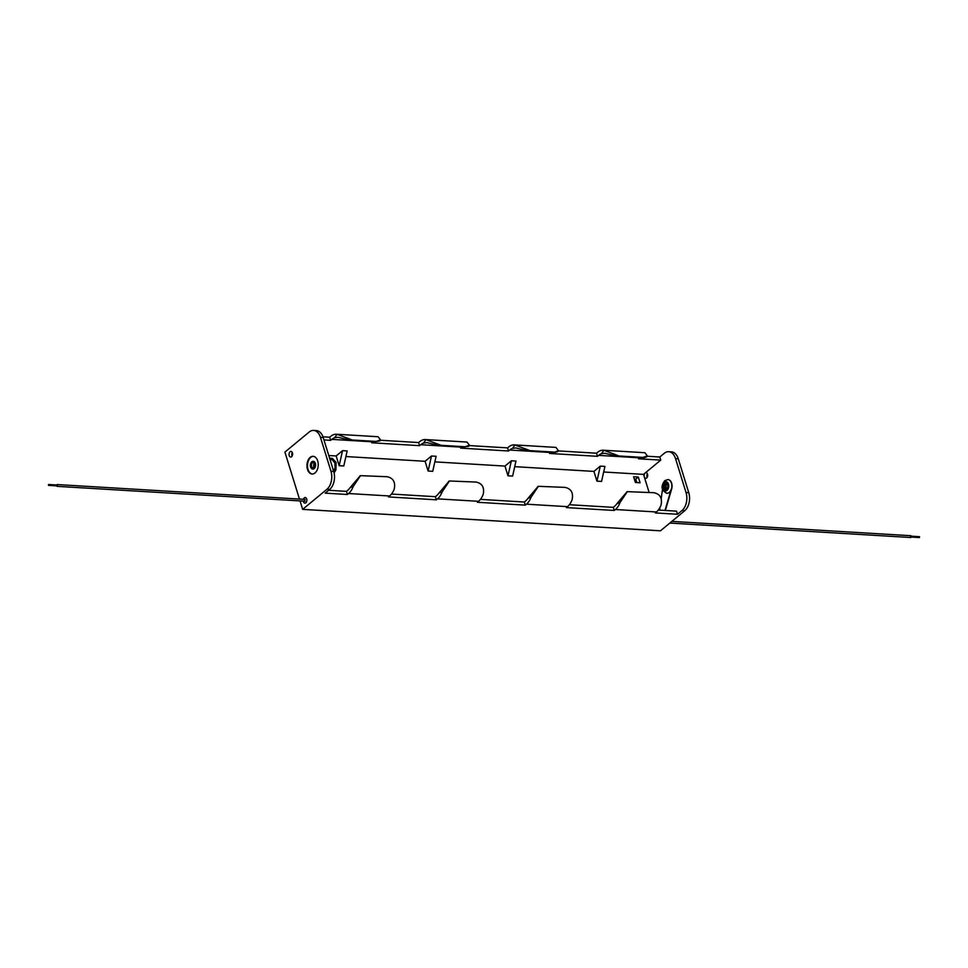 <?xml version="1.0" encoding="UTF-8"?>
<svg xmlns="http://www.w3.org/2000/svg" width="968" height="968" viewBox="0 0 968 968"><rect width="100%" height="100%" fill="white"/><g stroke="black" fill="none" stroke-linecap="round" stroke-linejoin="round"><path stroke-width="1.45" d="M910.682 535.824L910.585 537.373M919.358 536.732L919.31 537.506M56.604 484.98L57.124 484.557L57.318 486.238L56.555 485.863M304.847 499.524L304.751 501.073M56.955 485.053L57.051 485.9L48.497 485.391L48.545 484.496L48.497 485.391M312.785 467.822A2.662 1.694 93.4 0 1 311.442 465.656A2.662 1.694 93.4 0 1 312.398 462.861A2.662 1.694 93.4 0 1 313.112 462.547A2.662 1.694 -86.6 0 0 312.398 462.861A2.662 1.694 -86.6 0 0 311.442 465.656A2.662 1.694 -86.6 0 0 312.785 467.822M314.14 463.539A2.662 1.694 -86.6 0 0 313.934 466.951A2.662 1.694 -86.6 0 1 314.14 463.539M666.952 484.109A2.662 1.694 -86.6 0 0 665.984 486.42A2.662 1.694 -86.6 0 0 666.758 488.755A2.662 1.694 -86.6 0 1 665.984 486.42A2.662 1.694 -86.6 0 1 666.952 484.109A2.662 1.694 -86.6 0 1 667.037 484.036A2.662 1.694 -86.6 0 0 666.952 484.109M315.011 472.953A8.869 5.639 93.4 0 1 312.071 474.017A8.869 5.639 93.4 0 1 307.037 467.181A8.869 5.639 93.4 0 1 310.184 457.368A8.869 5.639 93.4 0 1 313.124 456.303A8.869 5.639 93.4 0 1 318.157 463.152A8.869 5.639 93.4 0 1 315.011 472.953M312.337 474.03A8.869 5.639 93.4 0 1 307.546 467.012A8.869 5.639 93.4 0 1 310.716 457.404A8.869 5.639 93.4 0 1 313.39 456.327M292.3 452.504A2.819 1.791 -86.6 0 0 291.949 455.734A2.819 1.791 -86.6 0 0 292.094 456.122M290.061 451.754A2.819 1.791 -86.6 0 0 289.057 454.875A2.819 1.791 -86.6 0 0 290.654 457.041A2.819 1.791 -86.6 0 0 291.598 456.702A2.819 1.791 -86.6 0 0 292.59 453.593A2.819 1.791 -86.6 0 0 290.993 451.427A2.819 1.791 -86.6 0 0 290.061 451.754M304.327 497.842A2.819 1.791 -86.6 0 0 303.456 499.319A2.819 1.791 -86.6 0 1 304.327 497.842A2.819 1.791 -86.6 0 1 305.259 497.504A2.819 1.791 -86.6 0 0 304.327 497.842M303.347 501.109A2.819 1.791 -86.6 0 0 304.92 503.13A2.819 1.791 -86.6 0 0 305.864 502.791A2.819 1.791 -86.6 0 0 306.856 499.669A2.819 1.791 -86.6 0 0 305.259 497.504A2.819 1.791 -86.6 0 1 306.856 499.669A2.819 1.791 -86.6 0 1 305.864 502.791A2.819 1.791 -86.6 0 1 304.92 503.13A2.819 1.791 -86.6 0 1 303.347 501.109M686.034 492.531L688.768 492.7A13.31 8.446 93.4 0 1 684.727 510.729L681.992 510.559A13.31 8.446 -86.6 0 0 686.034 492.531L675.543 458.651A13.31 8.446 -86.6 0 0 668.682 451.705A13.31 8.446 -86.6 0 0 664.266 453.302L659.801 456.993L660.757 460.115L645.136 473.037A2.819 1.791 -86.6 0 0 644.289 476.849A2.819 1.791 -86.6 0 0 645.741 478.325A2.819 1.791 -86.6 0 0 646.672 477.986A2.819 1.791 -86.6 0 0 647.677 474.864A2.819 1.791 -86.6 0 0 646.08 472.699A2.819 1.791 -86.6 0 0 645.136 473.037L643.514 474.38L649.105 492.422M647.168 477.393A2.819 1.791 93.4 0 1 647.386 473.788M558.185 450.906L596.518 453.205L597.486 456.327L598.635 455.371A17.654 11.205 93.4 0 1 601.455 453.714L603.875 450.289L619.012 455.988L642.958 457.416L647.338 455.94L644.93 452.746A16.88 10.721 93.4 0 0 644.313 452.685L603.27 450.229A16.88 10.721 93.4 0 1 603.875 450.289M596.518 453.205L597.667 452.25A16.88 10.721 93.4 0 1 603.27 450.229M660.757 460.115L638.529 458.784L639.679 457.828M334.625 437.717L337.033 434.305L352.171 439.992L351.759 440.585L337.953 437.282L334.625 437.717A17.654 11.205 -86.6 0 0 331.794 439.387L351.529 440.561M337.033 434.305A16.88 10.721 -86.6 0 0 336.428 434.233A16.88 10.721 -86.6 0 0 330.826 436.265L329.677 437.221L330.645 440.331L331.794 439.387M352.171 439.992L376.116 441.432L380.509 439.944L378.089 436.762A16.88 10.721 -86.6 0 0 377.484 436.701L336.428 434.233M380.291 440.246L418.624 442.545L419.592 445.667L371.7 442.787L372.849 441.844M419.592 445.667L420.741 444.711A17.654 11.205 93.4 0 1 423.56 443.054L425.981 439.629L441.118 445.328L465.064 446.756L469.456 445.28L467.036 442.086A16.88 10.721 93.4 0 0 466.431 442.025L425.375 439.569A16.88 10.721 93.4 0 1 425.981 439.629M418.624 442.545L419.773 441.589A16.88 10.721 93.4 0 1 425.375 439.569M469.238 445.582L507.571 447.881L508.539 450.991L460.647 448.124L461.784 447.168M507.571 447.881L508.72 446.926A16.88 10.721 93.4 0 1 514.323 444.893A16.88 10.721 93.4 0 1 514.928 444.965L530.065 450.652L529.653 451.245L515.847 447.942L512.508 448.378A17.654 11.205 -86.6 0 0 509.688 450.035L529.411 451.221M508.539 450.991L509.688 450.035M514.323 444.893L555.366 447.361A16.88 10.721 93.4 0 1 555.983 447.422L558.391 450.604L557.653 451.657L553.599 452.673L558.391 450.604M597.486 456.327L549.582 453.447L550.731 452.504M529.653 451.245L553.599 452.673M530.065 450.652L554.011 452.092M619.012 455.988L618.6 456.569L604.782 453.266L601.455 453.714M618.6 456.569L642.546 458.009L642.958 457.416M647.338 455.94L646.6 456.993L642.546 458.009M469.456 445.28L468.706 446.333L465.064 446.756M441.118 445.328L440.706 445.909L426.9 442.606L423.56 443.054M440.706 445.909L464.652 447.349M380.509 439.944L379.759 440.997L376.116 441.432M351.759 440.585L375.705 442.013M330.959 471.259L333.694 471.416A13.31 8.446 93.4 0 1 329.652 489.445L326.918 489.288A13.31 8.446 -86.6 0 0 330.959 471.259L320.469 437.367A13.31 8.446 -86.6 0 0 313.596 430.421A13.31 8.446 -86.6 0 0 309.191 432.018L284.919 452.104L299.463 499.077M326.918 489.288L302.645 509.362L300.032 500.916M313.596 430.421L316.342 430.591A13.31 8.446 93.4 0 1 323.203 437.536L320.469 437.367M333.694 471.416L323.203 437.536M658.313 510.051L676.559 511.14L677.515 514.262L655.288 512.931L656.437 511.975A16.88 10.721 93.4 0 0 661.083 504.957C662.427 498.036 660.031 493.958 653.872 492.712L627.325 491.647L620.04 502.501A16.88 10.721 93.4 0 1 615.394 509.519L614.244 510.463L566.353 507.595L567.502 506.651A16.88 10.721 -86.6 0 0 572.136 499.633C573.492 492.712 571.084 488.622 564.937 487.376L538.377 486.323L531.093 497.177A16.88 10.721 -86.6 0 1 526.447 504.183L525.297 505.139L477.406 502.271L478.555 501.315A16.88 10.721 93.4 0 0 483.201 494.297C484.544 487.376 482.137 483.298 475.99 482.052L449.43 480.987L442.146 491.841A16.88 10.721 93.4 0 1 437.5 498.859L436.35 499.803L388.458 496.935L389.608 495.991A16.88 10.721 -86.6 0 0 394.254 488.973C395.597 482.052 393.189 477.962 387.043 476.716L360.483 475.663L353.199 486.517A16.88 10.721 -86.6 0 1 348.553 493.523L347.403 494.479L325.175 493.148L329.652 489.445M681.992 510.559L677.515 514.262M668.682 451.705L671.417 451.862A13.31 8.446 93.4 0 1 678.278 458.808L675.543 458.651M688.768 492.7L678.278 458.808M638.299 477.03L640.078 482.778L635.371 482.488L633.592 476.752L638.299 477.03L635.746 479.148L634.306 479.051M635.746 479.148L636.799 482.584M603.669 471.997L643.514 474.38M596.941 481.144L601.551 481.423L604.927 466.407L600.305 466.128L593.928 471.404L596.941 481.144L600.305 466.128M514.722 466.661L593.928 471.404M507.994 475.82L512.616 476.087L515.98 461.07L511.358 460.792L504.981 466.08L507.994 475.82L511.358 460.792M434.85 461.869L504.981 466.08M428.11 471.029L432.732 471.307L436.108 456.279L431.486 456.013L425.097 461.288L428.11 471.029L431.486 456.013M345.903 456.545L425.097 461.288M339.163 465.705L343.785 465.971L347.161 450.955L342.539 450.677L336.15 455.964L339.163 465.705L342.539 450.677M291.949 453.314L292.566 453.351M328.769 455.517L336.15 455.964M302.645 509.362L660.466 530.803L684.727 510.729M347.403 494.479L346.447 491.357L328.624 490.292M346.447 491.357L347.597 490.413A17.654 11.205 -86.6 0 0 350.077 487.666L360.193 475.784M436.35 499.803L435.382 496.693L391.471 494.055M435.382 496.693L436.532 495.737A17.654 11.205 93.4 0 0 439.024 493.002L449.14 481.108M525.297 505.139L524.329 502.017L480.418 499.391M524.329 502.017L525.479 501.073A17.654 11.205 -86.6 0 0 527.971 498.326L538.087 486.444M614.244 510.463L613.276 507.353L569.365 504.715M613.276 507.353L614.426 506.397A17.654 11.205 93.4 0 0 616.918 503.662L627.022 491.768M330.645 440.331L323.953 439.932M322.961 436.81L329.677 437.221M647.12 456.243L659.801 456.993M335.981 462.704L335.049 463.067M665.391 484.012A2.662 1.694 -86.6 0 0 664.447 486.952A2.662 1.694 -86.6 0 0 665.96 489.009A2.662 1.694 -86.6 0 0 666.843 488.683A2.662 1.694 -86.6 0 0 667.787 485.742A2.662 1.694 -86.6 0 0 666.274 483.685A2.662 1.694 -86.6 0 0 665.391 484.012M667.993 479.571A6.873 4.368 93.4 0 1 668.089 479.584A6.873 4.368 93.4 0 1 671.635 489.009L665.355 510.475M671.635 489.009L671.296 488.997A6.873 4.368 -86.6 0 1 669.203 492.458A6.873 4.368 -86.6 0 1 666.916 493.281A6.873 4.368 -86.6 0 1 666.214 493.148M665.016 510.451L671.296 488.997M659.607 510.124L659.97 507.462M661.229 498.459L662.56 488.864M313.487 467.508A2.662 1.694 -86.6 0 0 314.467 465.1A2.662 1.694 -86.6 0 0 313.571 462.764A2.662 1.694 -86.6 0 0 312.93 462.522A2.662 1.694 -86.6 0 0 312.047 462.837A2.662 1.694 -86.6 0 0 311.103 465.777A2.662 1.694 -86.6 0 0 312.603 467.834A2.662 1.694 -86.6 0 0 313.281 467.665A2.662 1.694 -86.6 0 0 313.45 467.544L313.281 467.665M313.245 461.312A3.884 2.468 93.4 0 1 313.354 461.325A3.884 2.468 93.4 0 1 315.556 464.313A3.884 2.468 93.4 0 1 314.176 468.609A3.884 2.468 93.4 0 1 312.894 469.069A3.884 2.468 93.4 0 1 312.785 469.056M512.508 448.378L514.928 444.965M618.358 456.557L598.635 455.371M440.464 445.897L420.741 444.711M656.437 511.975L615.394 509.519M526.447 504.183L567.502 506.651M478.555 501.315L437.5 498.859M348.553 493.523L389.608 495.991M531.093 497.177L527.971 498.326M442.146 491.841L439.024 493.002M353.199 486.517L350.077 487.666M620.04 502.501L616.918 503.662M666.141 483.02A3.327 2.117 -86.6 0 0 665.089 483.419A3.327 2.117 -86.6 0 0 663.903 487.061A3.327 2.117 -86.6 0 0 665.742 489.663M667.739 484.496A3.327 2.117 93.4 0 0 666.105 483.02A3.327 2.117 93.4 0 0 665.004 483.419A3.327 2.117 93.4 0 0 663.818 487.098A3.327 2.117 93.4 0 0 665.706 489.663A3.327 2.117 93.4 0 0 666.722 489.324A3.158 2.009 93.4 0 1 664.242 487.642A3.158 2.009 93.4 0 1 665.258 483.576A3.158 2.009 93.4 0 1 667.037 483.468M664.822 483.262A3.497 2.214 -86.6 0 0 663.77 487.993A3.497 2.214 -86.6 0 0 666.722 489.397A3.497 2.214 -86.6 0 0 667.787 484.666A3.497 2.214 -86.6 0 0 664.822 483.262M667.496 488.38A3.327 2.117 93.4 0 1 666.807 489.251M667.037 490.413A4.659 2.952 93.4 0 1 663.092 488.55A4.659 2.952 93.4 0 1 664.508 482.233A4.659 2.952 93.4 0 1 668.452 484.109A4.659 2.952 93.4 0 1 667.037 490.413M671.453 488.997A6.873 4.368 -86.6 0 0 667.896 479.571L668.089 479.584M311.781 462.522A3.013 1.912 93.4 0 1 314.334 463.732A3.013 1.912 93.4 0 1 313.414 467.81A3.013 1.912 93.4 0 1 310.861 466.6A3.013 1.912 93.4 0 1 311.781 462.522M311.841 461.772A3.884 2.468 93.4 0 1 313.124 461.312A3.884 2.468 93.4 0 1 315.326 464.301A3.884 2.468 93.4 0 1 313.947 468.585A3.884 2.468 93.4 0 1 312.664 469.056A3.884 2.468 93.4 0 1 310.704 467.145M313.547 468.234A3.497 2.214 -86.6 0 0 314.612 463.503A3.497 2.214 -86.6 0 0 311.648 462.099A3.497 2.214 -86.6 0 0 310.583 466.83A3.497 2.214 -86.6 0 0 313.547 468.234M310.946 462.97A3.884 2.468 93.4 0 1 311.635 461.966M910.985 535.715L671.84 521.389M910.876 537.518L669.808 523.071M919.503 536.683L911.445 536.199M919.455 537.579L911.396 537.095M57.015 486.347L305.041 501.206M57.124 484.557L305.15 499.415M48.545 484.496L57.1 485.004M360.483 475.663L359.866 475.893M449.43 480.987L448.813 481.217M538.377 486.323L537.76 486.553M627.325 491.647L626.707 491.877M336.114 462.486L332.472 458.433L329.568 458.094M332.435 467.338L329.834 458.953M334.081 472.916L335.92 469.891L336.114 462.51M330.173 459.352L332.29 459.824L334.88 462.994L335.097 467.846L333.67 471.356M665.706 489.663L666.746 489.276C668.44 486.287 668.222 484.206 666.105 483.02M667.896 479.571L664.81 480.636C662.608 483.564 659.014 489.675 667.073 493.293M313.571 462.764C314.757 462.994 314.721 464.579 313.463 467.532M313.354 461.325L311.696 461.821C309.615 465.148 309.941 467.556 312.664 469.056L312.894 469.069"/></g></svg>
